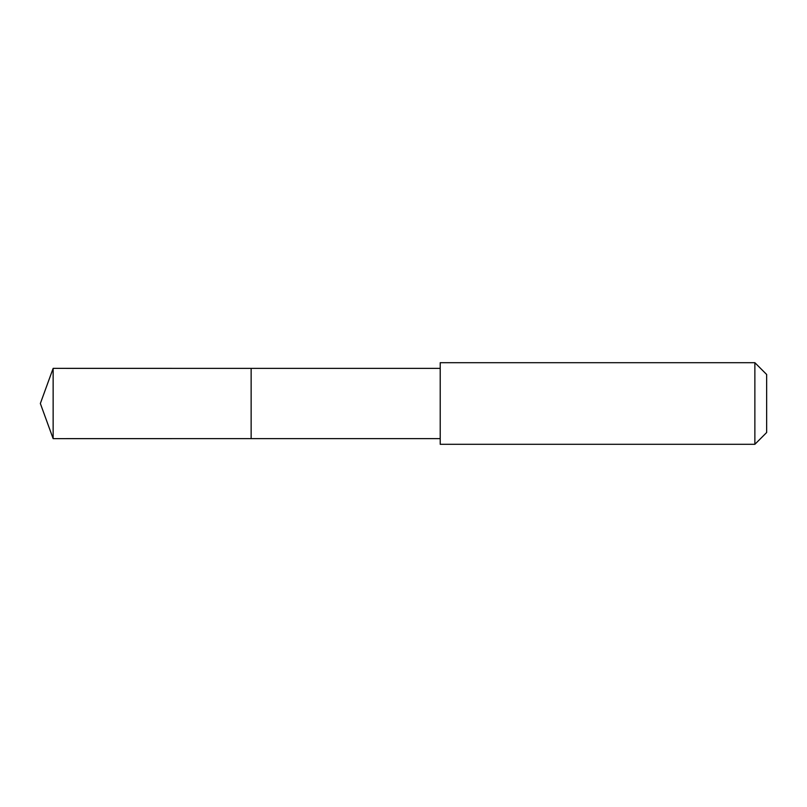 <?xml version="1.0" encoding="UTF-8"?>
<svg xmlns="http://www.w3.org/2000/svg" width="807" height="807" viewBox="0 0 807 807"><rect width="100%" height="100%" fill="white"/><g stroke="black" fill="none" stroke-linecap="round" stroke-linejoin="round"><path stroke-width="1.21" d="M251.138 379.129L251.138 368.375L53.141 368.365L53.141 438.635L251.138 438.625L251.138 368.375L440.208 368.375L440.208 438.625L251.138 438.625L251.138 379.129M440.219 362.696L440.219 444.304L754.868 444.304L754.868 362.696L440.219 362.696L440.208 368.375M754.868 362.696L766.65 374.478L766.65 432.522L754.868 444.304M251.138 438.625L53.141 438.635L40.35 403.5L53.141 438.635M40.35 403.5L53.141 368.365M440.208 438.625L440.219 444.304"/></g></svg>
